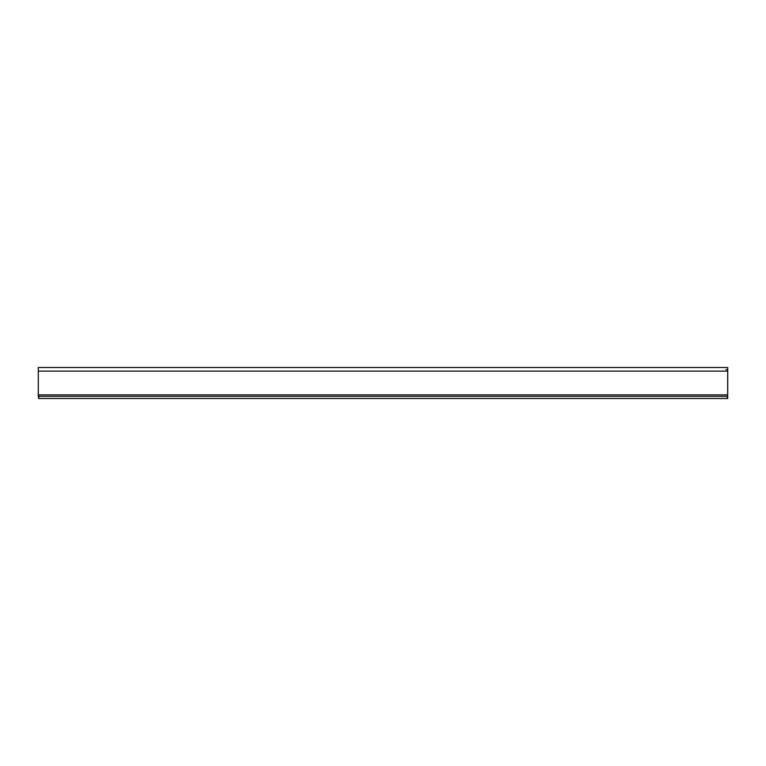 <?xml version="1.0" encoding="UTF-8"?>
<svg xmlns="http://www.w3.org/2000/svg" width="766" height="766" viewBox="0 0 766 766"><rect width="100%" height="100%" fill="white"/><g stroke="black" fill="none" stroke-linecap="round" stroke-linejoin="round"><path stroke-width="1.15" d="M727.7 394.863L727.7 398.512L727.7 396.338L38.3 396.338L38.3 394.863L727.7 394.863L727.7 367.489L38.3 367.489L38.3 394.863M38.731 396.338L38.731 398.512L727.269 398.512L727.269 396.338M38.731 398.512L38.3 396.338M725.89 369.662L727.7 369.662M727.7 371.137L38.3 371.137"/></g></svg>
